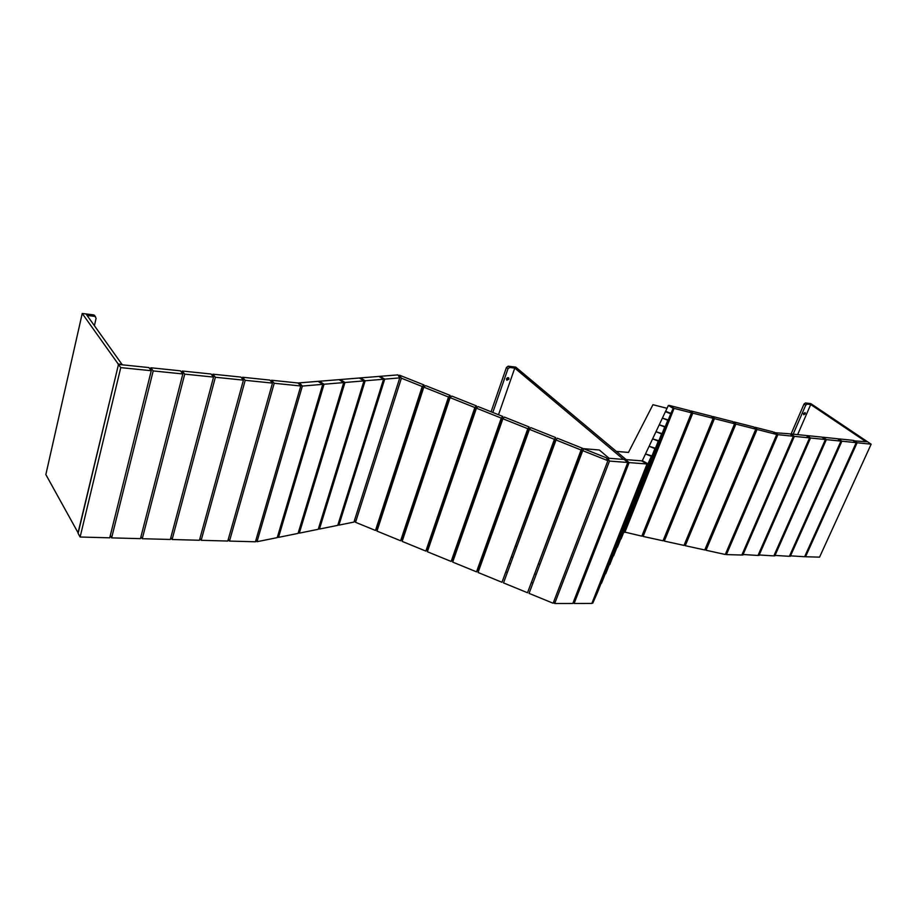 <?xml version="1.0" encoding="UTF-8"?>
<svg xmlns="http://www.w3.org/2000/svg" width="917" height="917" viewBox="0 0 917 917"><rect width="100%" height="100%" fill="white"/><g stroke="black" fill="none" stroke-linecap="round" stroke-linejoin="round"><path stroke-width="1.38" d="M77.991 532.995L118.27 365.356L118.19 364.003L82.232 313.476L45.85 474.57L78.197 533.006M82.232 313.476L93.545 314.875L94.623 316.365L87.081 315.437L86.015 313.946L122.293 364.817M94.967 315.952L96.09 318.348L94.405 325.673M94.462 315.265L93.545 314.875M95.54 316.743L94.623 316.365M867.425 441.822L865.625 441.639M791.096 433.936L804.037 404.019L805.447 402.953L810.811 403.618L867.207 441.547M805.447 402.953L807.143 404.099L810.72 404.535L809.023 403.4L865.419 441.352M803.51 413.556L803.693 414.771L805.298 413.762L805.115 412.547L803.51 413.556M810.72 404.535L797.641 434.612M807.143 404.099L805.734 405.165L793.171 434.154M80.123 537.018L109.731 537.821L151.259 370.72L148.898 367.568L118.488 364.427L78.117 533.362L80.123 537.018L120.757 367.614L151.259 370.72M118.488 364.427L120.757 367.614M182.838 373.953L180.397 370.823L150.835 367.774L153.196 370.927L182.838 373.953L140.439 538.657L111.622 537.878L110.292 535.585M150.835 367.774L150.388 369.574M153.196 370.927L111.622 537.878M213.546 377.082L211.025 373.998L182.277 371.018L184.73 374.136L213.546 377.082L170.321 539.471L142.273 538.715L140.966 536.583M182.277 371.018L181.853 372.692M184.73 374.136L142.273 538.715M243.418 380.131L240.827 377.07L212.859 374.182L215.38 377.265L243.418 380.131L199.436 540.262L172.109 539.517L170.837 537.534M212.859 374.182L212.446 375.729M215.38 377.265L172.109 539.517M272.487 383.1L269.816 380.074L242.604 377.254L245.206 380.314L272.487 383.1L227.794 541.041L201.178 540.308L199.929 538.451M242.604 377.254L242.203 378.698M245.206 380.314L201.178 540.308M271.547 380.246L274.217 383.272L229.491 541.087L255.43 541.787L300.776 385.988L298.036 382.985L271.547 380.246L271.168 381.598M229.491 541.087L228.276 539.334M274.217 383.272L300.776 385.988M322.75 384.349L318.05 381.357L299.458 382.87L302.369 386.057L322.75 384.349L277.232 537.626L257.001 541.718L255.889 540.193M302.369 386.057L257.001 541.718M299.458 382.87L299.091 384.143M343.715 382.584L339.049 379.661L319.345 381.254L324.045 384.234L343.715 382.584L298.071 533.396L278.516 537.362L277.519 536.64M319.345 381.254L319.116 382.034M324.045 384.234L278.516 537.362M363.969 380.887L359.338 378.01L340.299 379.558L344.964 382.481L363.969 380.887L318.233 529.304L299.32 533.144L298.357 532.456M340.299 379.558L340.069 380.303M344.964 382.481L299.32 533.144M383.547 379.248L378.95 376.417L360.541 377.907L365.172 380.784L383.547 379.248L337.754 525.349L319.437 529.063L318.52 528.41M360.541 377.907L360.324 378.618M365.172 380.784L319.437 529.063M397.921 374.881L380.119 376.325L384.716 379.145L399.766 377.884L397.921 374.881M399.766 377.884L353.951 522.071L338.923 525.12L338.029 524.49M338.923 525.12L384.716 379.145M379.902 377.002L380.119 376.325M399.055 376.727L399.548 375.202L401.394 378.194L422.221 386.515L424.044 384.98L399.548 375.202M422.221 386.515L375.477 530.462L377.414 528.398L424.044 384.98M375.477 530.462L355.532 522.3L401.394 378.194M355.532 522.3L354.558 520.134M448.493 397.015L450.201 395.433L425.626 385.621L423.814 387.157L448.493 397.015L400.614 540.766L402.448 538.657L450.201 395.433M423.814 387.157L376.99 531.092L400.614 540.766M474.846 407.538L476.439 405.91L451.783 396.064L450.087 397.646L474.846 407.538L425.843 551.094L427.574 548.939L476.439 405.91M450.087 397.646L402.139 541.385L425.843 551.094M501.278 418.106L502.757 416.433L478.032 406.552L476.439 408.18L501.278 418.106L451.141 561.456L452.769 559.255L502.757 416.433M476.439 408.18L427.368 551.725L451.141 561.456M527.802 428.709L529.178 426.978L504.361 417.063L502.883 418.748L527.802 428.709L476.519 571.853L478.044 569.606L529.178 426.978M502.883 418.748L452.677 562.087L476.519 571.853M554.407 439.335L555.668 437.558L530.771 427.62L529.407 429.351L554.407 439.335L501.977 582.284L555.668 437.558M529.407 429.351L478.055 572.483L501.977 582.284M581.103 450.006L582.249 448.184L557.284 438.2L556.023 439.977L581.103 450.006L527.516 592.737L582.249 448.184M556.023 439.977L503.525 582.914L527.516 592.737M583.865 448.826L582.731 450.648L607.891 460.701L606.355 457.801L583.865 448.826M582.731 450.648L529.063 593.379L553.134 603.237L607.891 460.701M553.868 601.323L554.67 603.524L572.793 603.489L627.79 462.489L624.202 459.474L607.937 458.179L609.473 461.068L554.67 603.524M609.473 461.068L627.79 462.489M607.363 459.704L607.937 458.179M625.509 459.577L641.453 460.838L647.035 463.979L629.108 462.592L625.509 459.577L625.222 460.323M629.108 462.592L574.099 603.489L591.843 603.455L647.035 463.979M574.099 603.489L573.171 602.538M651.368 456.299L645.499 453.961L642.336 460.666L647.941 463.819L651.368 456.299L596.978 593.62L592.772 603.168L592.118 602.756M647.941 463.819L592.772 603.168M651.586 455.818L597.254 593.012L651.586 455.818L645.522 453.972M654.876 448.573L649.11 446.281L645.717 453.491M655.093 448.115L601.541 583.212L655.093 448.115L649.144 446.292M658.268 441.111L652.606 438.865L649.328 445.822M658.475 440.676L605.736 573.755L658.475 440.676L652.64 438.876M661.547 433.924L655.976 431.712L652.812 438.429M661.742 433.5L609.771 564.608L661.742 433.5L656.01 431.724M664.71 426.978L659.231 424.812L656.182 431.288M664.894 426.565L613.668 555.759L664.894 426.565L659.266 424.823M667.759 420.261L662.383 418.129L659.426 424.399M667.943 419.86L617.439 547.208L667.943 419.86L662.406 418.141M670.717 413.773L665.421 411.676L662.567 417.739M665.604 411.297L670.889 413.384L673.17 408.386L668.367 405.44L665.444 411.687M673.17 408.386L621.084 538.921L670.889 413.384M691.464 412.799L689.79 410.644L669.272 405.417L674.075 408.374L691.464 412.799L641.831 536.147L624.145 531.929M674.075 408.374L624.832 532.41M713.139 418.312L711.409 416.158L691.109 410.988L692.782 413.131L713.139 418.312L663.025 540.801L643.115 536.434L642.29 535.001M691.109 410.988L690.753 411.871M692.782 413.131L643.115 536.434M734.586 423.757L732.775 421.602L712.704 416.49L714.446 418.645L734.586 423.757L684.002 545.409L664.309 541.087L663.472 539.723M712.704 416.49L712.36 417.338M714.446 418.645L664.309 541.087M755.78 429.156L753.912 426.99L734.058 421.935L735.87 424.09L755.78 429.156L704.749 549.971L685.263 545.695L684.437 544.377M734.058 421.935L733.726 422.737M735.87 424.09L685.263 545.695M754.863 428.09L755.184 427.311L757.052 429.477L776.745 434.486L773.1 431.873L755.184 427.311M776.745 434.486L725.29 554.487L706.01 550.246L705.173 548.985M706.01 550.246L757.052 429.477M793.377 436.251L777.868 434.669L726.402 554.602L741.853 555.026L793.377 436.251L789.938 433.821L774.235 432.686M777.868 434.669L774.441 432.216M726.402 554.602L725.542 553.879M809.562 437.902L806.112 435.495L790.924 433.924L794.363 436.354L809.562 437.902L758.004 555.461L742.117 554.441M794.363 436.354L742.85 555.049M825.415 439.518L821.964 437.122L807.075 435.586L810.525 438.005L825.415 439.518L773.845 555.897L758.256 554.9M810.525 438.005L758.978 555.484M840.958 441.111L837.496 438.739L822.904 437.226L826.366 439.621L840.958 441.111L789.377 556.321L774.086 555.347M826.366 439.621L774.796 555.92M856.203 442.659L852.73 440.309L838.425 438.83L841.898 441.203L856.203 442.659L804.622 556.734L789.617 555.782M841.898 441.203L790.305 556.344M871.15 444.195L857.12 442.762L805.527 556.757L819.569 557.135L871.15 444.195L867.677 441.856L853.463 440.802M857.12 442.762L853.647 440.401M805.527 556.757L804.851 556.218M667.014 408.294L652.95 404.718L628.466 452.425L616.373 451.416M532.949 583.04L531.78 582.559M507.319 572.563L506.287 572.128M481.78 562.11L480.863 561.743M456.311 551.702L455.531 551.381M430.921 541.317L430.268 541.053M536.181 574.443L535.001 573.962M510.482 563.955L509.439 563.531M484.864 553.501L483.958 553.123M459.337 543.07L458.546 542.749M433.879 532.674L433.214 532.41M538.692 564.161L540.033 564.184M435.426 525.957L436.091 526.22M460.804 536.307L461.595 536.628M486.262 546.692L487.179 547.059M511.801 557.1L512.844 557.525M470.375 423.665L471.051 423.941M496.555 434.165L497.369 434.486M522.828 444.688L523.767 445.066M549.18 455.245L550.257 455.68M575.624 465.836L576.827 466.329M473.527 414.427L474.215 414.702M499.788 424.926L500.602 425.259M526.129 435.472L527.08 435.85M552.561 446.04L553.639 446.476M579.074 456.643L580.289 457.136M555.587 441.18L554.498 440.745M528.983 430.543L528.032 430.165M502.459 419.952L501.645 419.619M476.026 409.383L475.35 409.108M391.078 375.431L297.933 382.974M582.112 448.562L599.34 449.995L609.083 458.271M506.448 378.824L506.826 380.234L508.969 379.122L508.603 377.701L506.448 378.824M506.413 378.939L507.468 377.701M516.73 546.945L515.858 546.051M495.134 524.902L494.355 524.111M473.447 502.78L472.782 502.092M514.769 368.095L623.537 459.417L626.162 459.623L515.732 367.109L508.19 366.181L506.448 367.43L507.984 368.737L509.737 367.476L514.769 368.095L498.516 414.736M491.088 411.767L506.448 367.43M492.819 412.455L507.984 368.737M118.19 364.003L122.156 364.416M804.037 404.019L805.734 405.165M508.19 366.181L509.737 367.476"/></g></svg>
